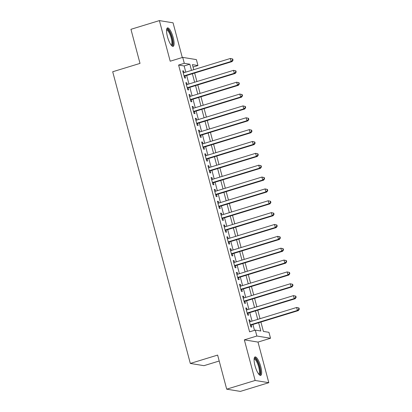 <?xml version="1.0" encoding="UTF-8"?>
<svg xmlns="http://www.w3.org/2000/svg" width="412" height="412" viewBox="0 0 412 412"><rect width="100%" height="100%" fill="white"/><g stroke="black" fill="none" stroke-linecap="round" stroke-linejoin="round"><path stroke-width="0.62" d="M260.755 366.634A9.651 2.642 73 0 0 255.054 356.936A9.651 2.642 73 0 0 254.997 365.696A9.651 2.642 73 0 0 260.698 375.394A9.651 2.642 73 0 0 260.755 366.634M173.205 37.595A9.651 2.642 73 0 0 167.504 27.898A9.651 2.642 73 0 0 167.447 36.658A9.651 2.642 73 0 0 173.148 46.355A9.651 2.642 73 0 0 173.205 37.595M260.909 322.045L263.402 331.418L268.943 332.324L270.519 338.252L256.856 336.022L255.28 330.094L260.822 331.001L258.623 322.745M258.005 342.084L244.342 339.854L255.146 380.467L226.698 389.175L240.361 391.4L268.809 382.691L258.005 342.084L270.519 338.252M219.205 361.01L203.976 365.671L190.313 363.441L112.703 71.755L140.013 63.396L130.944 29.309L159.393 20.6L170.197 61.213L182.717 57.381L196.38 59.606L197.956 65.534L192.419 64.633L193.758 69.68M182.284 57.51L173.055 22.825L159.393 20.6M193.058 67.038L197.956 65.534M255.146 380.467L268.809 382.691M250.326 321.648L249.878 319.975L248.956 319.825L250.846 326.937L251.773 327.087L251.217 325.011M247.169 309.793L246.721 308.119L245.799 307.965L247.694 315.082L248.616 315.232L248.065 313.156M244.012 297.933L243.569 296.259L242.647 296.11L244.537 303.222L245.459 303.376L244.908 301.301M240.86 286.077L240.412 284.404L239.49 284.254L241.386 291.366L242.308 291.516L241.756 289.44M237.703 274.222L237.261 272.543L236.333 272.394L238.229 279.511L239.151 279.66L238.6 277.585M234.546 262.362L234.104 260.688L233.182 260.538L235.072 267.651L235.999 267.8L235.443 265.73M231.395 250.506L230.947 248.833L230.025 248.678L231.92 255.795L232.842 255.945L232.291 253.869M228.238 238.646L227.795 236.972L226.873 236.823L228.763 243.935L229.685 244.089L229.134 242.014M225.086 226.791L224.638 225.117L223.716 224.967L225.606 232.08L226.533 232.229L225.977 230.154M221.929 214.935L221.486 213.262L220.559 213.107L222.454 220.224L223.376 220.374L222.825 218.298M218.772 203.075L218.329 201.401L217.407 201.252L219.297 208.364L220.219 208.518L219.668 206.443M215.62 191.22L215.172 189.546L214.25 189.396L216.145 196.509L217.067 196.658L216.516 194.582M212.463 179.364L212.02 177.685L211.093 177.536L212.989 184.653L213.91 184.803L213.359 182.727M209.311 167.504L208.863 165.83L207.942 165.681L209.832 172.793L210.759 172.942L210.202 170.872M206.155 155.648L205.706 153.975L204.785 153.82L206.68 160.938L207.602 161.087L207.051 159.011M202.998 143.788L202.555 142.114L201.633 141.965L203.523 149.082L204.445 149.232L203.894 147.156M199.846 131.933L199.398 130.259L198.476 130.11L200.371 137.222L201.293 137.371L200.742 135.296M196.689 120.077L196.246 118.404L195.319 118.249L197.214 125.366L198.136 125.516L197.585 123.44M193.537 108.217L193.089 106.543L192.167 106.394L194.057 113.506L194.984 113.66L194.428 111.585M190.38 96.362L189.932 94.688L189.01 94.539L190.905 101.651L191.827 101.8L191.276 99.725M187.223 84.506L186.78 82.827L185.858 82.678L187.748 89.795L188.67 89.945L188.119 87.869M185.786 72.121L184.143 65.951L178.602 65.05L249.59 331.835L255.28 330.094M254.492 330.336L252.932 324.486M252.041 321.123L249.78 312.631M248.884 309.268L246.623 300.775M245.727 297.407L243.471 288.915M242.575 285.552L240.314 277.06M239.418 273.697L237.157 265.204M236.261 261.836L234.006 253.344M233.11 249.981L230.849 241.489M229.953 238.126L227.692 229.633M226.801 226.265L224.54 217.773M223.644 214.41L221.383 205.918M220.487 202.55L218.231 194.057M217.335 190.694L215.074 182.202M214.178 178.839L211.917 170.347M211.026 166.978L208.766 158.486M207.869 155.123L205.609 146.631M204.713 143.268L202.457 134.775M201.561 131.407L199.3 122.915M198.404 119.552L196.143 111.06M195.247 107.692L192.991 99.199M192.095 95.836L189.834 87.344M188.938 83.981L186.677 75.489M184.071 72.646L183.623 70.972L182.701 70.823L184.591 77.935L185.518 78.089L184.967 76.014M244.342 339.854L256.856 336.022M178.602 65.05L184.293 63.309L182.717 57.381M226.698 389.175L217.629 355.082L190.313 363.441M194.655 73.048L196.915 81.54M197.812 84.903L200.072 93.395M200.963 96.758L203.224 105.251M204.12 108.619L206.381 117.111M207.277 120.474L209.533 128.966M210.429 132.334L212.69 140.827M213.586 144.19L215.847 152.682M216.743 156.045L218.999 164.537M219.895 167.905L222.156 176.398M223.052 179.761L225.312 188.253M226.203 191.616L228.464 200.108M229.36 203.477L231.621 211.969M232.517 215.332L234.773 223.824M235.669 227.192L237.93 235.685M238.826 239.048L241.087 247.54M241.978 250.903L244.239 259.395M245.135 262.763L247.396 271.256M248.292 274.619L250.548 283.111M251.444 286.474L253.704 294.966M254.601 298.334L256.861 306.827M257.757 310.19L260.013 318.682M191.472 70.38L189.834 64.21L184.293 63.309M257.727 319.382L255.471 310.89M254.575 307.527L252.314 299.035M251.418 295.667L249.157 287.174M248.266 283.811L246.005 275.319M245.109 271.956L242.848 263.464M241.952 260.096L239.696 251.603M238.8 248.24L236.54 239.748M235.643 236.38L233.383 227.888M232.486 224.525L230.231 216.032M229.335 212.669L227.074 204.177M226.178 200.809L223.917 192.316M223.026 188.953L220.765 180.461M219.869 177.098L217.608 168.606M216.712 165.238L214.456 156.745M213.56 153.382L211.299 144.89M210.403 141.522L208.142 133.03M207.251 129.667L204.991 121.174M204.095 117.811L201.834 109.319M200.938 105.951L198.682 97.459M197.786 94.096L195.525 85.603M194.629 82.24L192.368 73.748M184.143 65.951L189.834 64.21M182.81 71.225L183.623 70.972M185.961 83.08L186.78 82.827M189.118 94.935L189.932 94.688M192.27 106.796L193.089 106.543M195.427 118.651L196.246 118.404M198.584 130.506L199.398 130.259M201.736 142.367L202.555 142.114M204.893 154.222L205.706 153.975M208.05 166.082L208.863 165.83M211.202 177.938L212.02 177.685M214.358 189.793L215.172 189.546M217.51 201.653L218.329 201.401M220.667 213.509L221.486 213.262M223.824 225.364L224.638 225.117M226.976 237.224L227.795 236.972M230.133 249.08L230.947 248.833M233.285 260.94L234.104 260.688M236.442 272.796L237.261 272.543M239.599 284.651L240.412 284.404M242.75 296.511L243.569 296.259M245.907 308.367L246.721 308.119M249.059 320.222L249.878 319.975M184.149 76.261L232.074 61.594L231.153 61.445L184.04 75.86M232.672 60.147L231.153 61.445L230.365 58.478L232.728 59.019L232.358 58.962L232.672 60.147L233.043 60.209L232.728 59.019M183.252 72.898L230.365 58.478L232.358 58.962M232.074 61.594L233.043 60.209M166.592 29.7A8.353 2.287 -107 0 1 171.907 37.811A8.353 2.287 -107 0 1 171.387 45.371M171.078 44.985A7.735 2.117 73 0 0 171.109 44.975A7.735 2.117 73 0 0 171.155 37.956A7.735 2.117 73 0 0 166.582 30.184A7.735 2.117 73 0 0 166.551 30.194M172.592 46.324A9.589 2.621 73 0 0 172.278 37.873A9.589 2.621 73 0 0 167.056 28.237M254.142 358.739A8.353 2.287 -107 0 1 258.355 363.502A8.353 2.287 -107 0 1 260.054 373.581A8.353 2.287 -107 0 1 258.937 374.41M258.628 374.024A7.735 2.117 73 0 0 258.659 374.014A7.735 2.117 73 0 0 259.256 373.226A7.735 2.117 73 0 0 257.943 364.579A7.735 2.117 73 0 0 254.132 359.223A7.735 2.117 73 0 0 254.101 359.233M260.142 375.363A9.589 2.621 73 0 0 260.513 374.637A9.589 2.621 73 0 0 259.143 364.651A9.589 2.621 73 0 0 254.606 357.271M187.305 88.117L235.231 73.449L234.31 73.3L187.197 87.72M235.829 72.002L234.31 73.3L233.522 70.339L235.88 70.879L235.515 70.818L235.829 72.002L236.2 72.064L235.88 70.879M186.409 84.754L233.522 70.339L235.515 70.818M235.231 73.449L236.2 72.064M190.457 99.977L238.388 85.31L237.461 85.155L190.349 99.575M238.986 83.863L237.461 85.155L236.673 82.194L239.037 82.735L238.666 82.673L238.986 83.863L239.351 83.919L239.037 82.735M189.561 96.614L236.673 82.194L238.666 82.673M238.388 85.31L239.351 83.919M193.614 111.832L241.54 97.165L240.618 97.016L193.506 111.431M242.138 95.718L240.618 97.016L239.83 94.049L242.194 94.59L241.823 94.533L242.138 95.718L242.508 95.78L242.194 94.59M192.718 108.469L239.83 94.049L241.823 94.533M241.54 97.165L242.508 95.78M196.766 123.693L244.697 109.02L243.775 108.871L196.663 123.291M245.294 107.573L243.775 108.871L242.987 105.91L245.346 106.45L244.975 106.389L245.294 107.573L245.66 107.635L245.346 106.45M195.875 120.325L242.987 105.91L244.975 106.389M244.697 109.02L245.66 107.635M199.923 135.548L247.854 120.881L246.927 120.731L199.815 135.146M248.446 119.434L246.927 120.731L246.139 117.765L248.503 118.306L248.132 118.249L248.446 119.434L248.817 119.49L248.503 118.306M199.027 132.185L246.139 117.765L248.132 118.249M247.854 120.881L248.817 119.49M203.08 147.403L251.006 132.736L250.084 132.587L202.972 147.007M251.603 131.289L250.084 132.587L249.296 129.62L251.655 130.166L251.289 130.104L251.603 131.289L251.974 131.351L251.655 130.166M202.184 144.04L249.296 129.62L251.289 130.104M251.006 132.736L251.974 131.351M206.232 159.264L254.163 144.597L253.236 144.442L206.129 158.862M254.76 143.144L253.236 144.442L252.448 141.481L254.812 142.022L254.441 141.96L254.76 143.144L255.126 143.206L254.812 142.022M205.336 155.896L252.448 141.481L254.441 141.96M254.163 144.597L255.126 143.206M209.389 171.119L257.315 156.452L256.393 156.303L209.281 170.717M257.912 155.005L256.393 156.303L255.605 153.336L257.969 153.877L257.598 153.82L257.912 155.005L258.283 155.067L257.969 153.877M208.493 167.756L255.605 153.336L257.598 153.82M257.315 156.452L258.283 155.067M212.541 182.974L260.472 168.307L259.55 168.158L212.438 182.578M261.069 166.86L259.55 168.158L258.762 165.191L261.12 165.737L260.755 165.675L261.069 166.86L261.44 166.922L261.12 165.737M211.65 179.611L258.762 165.191L260.755 165.675M260.472 168.307L261.44 166.922M215.697 194.835L263.628 180.168L262.702 180.013L215.589 194.433M264.221 178.72L262.702 180.013L261.914 177.052L264.277 177.593L263.907 177.531L264.221 178.72L264.592 178.777L264.277 177.593M214.801 191.467L261.914 177.052L263.907 177.531M263.628 180.168L264.592 178.777M218.854 206.69L266.78 192.023L265.858 191.874L218.746 206.288M267.378 190.576L265.858 191.874L265.071 188.907L267.429 189.448L267.064 189.391L267.378 190.576L267.748 190.638L267.429 189.448M217.958 203.327L265.071 188.907L267.064 189.391M266.78 192.023L267.748 190.638M222.006 218.551L269.937 203.878L269.015 203.729L221.903 218.149M270.535 202.431L269.015 203.729L268.222 200.768L270.586 201.308L270.215 201.247L270.535 202.431L270.9 202.493L270.586 201.308M221.11 215.182L268.222 200.768L270.215 201.247M269.937 203.878L270.9 202.493M225.163 230.406L273.089 215.739L272.167 215.589L225.055 230.004M273.686 214.292L272.167 215.589L271.379 212.623L273.743 213.164L273.372 213.102L273.686 214.292L274.057 214.348L273.743 213.164M224.267 227.043L271.379 212.623L273.372 213.102M273.089 215.739L274.057 214.348M228.32 242.261L276.246 227.594L275.324 227.445L228.212 241.865M276.843 226.147L275.324 227.445L274.536 224.478L276.895 225.024L276.529 224.962L276.843 226.147L277.214 226.209L276.895 225.024M227.424 238.898L274.536 224.478L276.529 224.962M276.246 227.594L277.214 226.209M231.472 254.122L279.403 239.454L278.476 239.3L231.364 253.72M279.995 238.002L278.476 239.3L277.688 236.339L280.052 236.879L279.681 236.818L279.995 238.002L280.366 238.064L280.052 236.879M230.576 250.754L277.688 236.339L279.681 236.818M279.403 239.454L280.366 238.064M234.629 265.977L282.555 251.31L281.633 251.16L234.521 265.575M283.152 249.863L281.633 251.16L280.845 248.194L283.209 248.735L282.838 248.678L283.152 249.863L283.523 249.924L283.209 248.735M233.733 262.614L280.845 248.194L282.838 248.678M282.555 251.31L283.523 249.924M237.781 277.832L285.712 263.165L284.79 263.016L237.678 277.436M286.309 261.718L284.79 263.016L283.997 260.049L286.361 260.595L285.99 260.533L286.309 261.718L286.675 261.78L286.361 260.595M236.89 274.469L283.997 260.049L285.99 260.533M285.712 263.165L286.675 261.78M240.938 289.693L288.863 275.025L287.942 274.871L240.829 289.291M289.461 273.578L287.942 274.871L287.154 271.91L289.518 272.45L289.147 272.389L289.461 273.578L289.832 273.635L289.518 272.45M240.042 286.325L287.154 271.91L289.147 272.389M288.863 275.025L289.832 273.635M244.095 301.548L292.02 286.881L291.099 286.731L243.986 301.146M292.618 285.434L291.099 286.731L290.311 283.765L292.669 284.306L292.304 284.249L292.618 285.434L292.989 285.495L292.669 284.306M243.198 298.185L290.311 283.765L292.304 284.249M292.02 286.881L292.989 285.495M247.246 313.408L295.177 298.736L294.25 298.587L247.143 313.007M295.775 297.289L294.25 298.587L293.462 295.625L295.826 296.166L295.456 296.104L295.775 297.289L296.14 297.351L295.826 296.166M246.35 310.04L293.462 295.625L295.456 296.104M295.177 298.736L296.14 297.351M250.403 325.264L298.329 310.596L297.407 310.447L250.295 324.862M298.927 309.149L297.407 310.447L296.619 307.481L298.983 308.022L298.612 307.96L298.927 309.149L299.297 309.206L298.983 308.022M249.507 321.901L296.619 307.481L298.612 307.96M298.329 310.596L299.297 309.206"/></g></svg>

